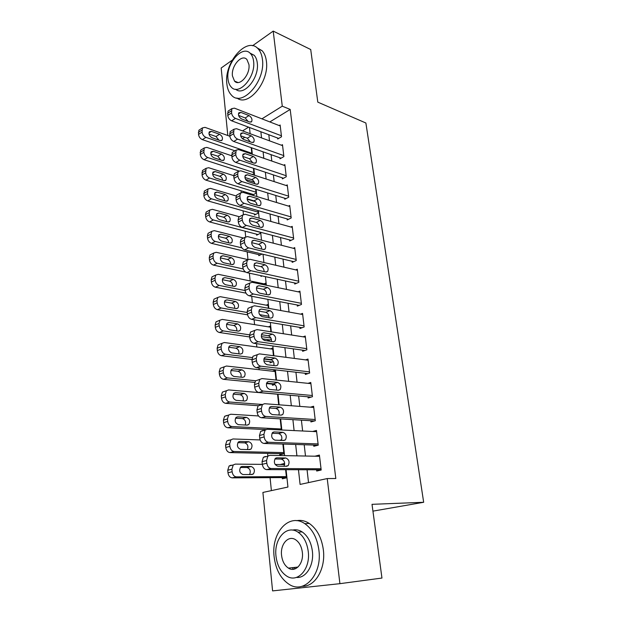 <?xml version="1.0" encoding="UTF-8"?>
<svg xmlns="http://www.w3.org/2000/svg" width="622" height="622" viewBox="0 0 622 622"><rect width="100%" height="100%" fill="white"/><g stroke="black" fill="none" stroke-linecap="round" stroke-linejoin="round"><path stroke-width="0.93" d="M293.537 569.27L292.231 567.692M252.563 45.748L273.206 31.1L310.712 49.527L317.803 102.14L365.884 123.008L423.668 502.281L372.018 504.325L381.955 578.056L339.915 583.669L272.591 590.9L262.904 492.437L287.939 487.042L286.081 469.68M241.025 190.767L241.196 192.462M243.054 210.835L243.42 214.442M245.115 231.197L245.682 236.788M247.214 251.879L247.984 259.506M249.368 273.167L250.153 280.95M251.708 296.266L252.353 302.611M254.087 319.762L254.577 324.622M256.505 343.663L256.847 346.983M258.97 367.983L259.149 369.709M265.205 429.538L265.252 429.981M267.623 453.391L267.895 456.097M270.072 477.649L271.386 490.61M227.808 135.51L221.175 68.008L232.208 60.178M277.606 138.022L277.723 139.001L281.525 136.754L280.125 124.999L279.192 125.558M279.923 157.778L280.04 158.773L283.889 156.589L282.466 144.654L281.471 145.237M282.279 177.838L282.396 178.856L286.283 176.734L284.845 164.612L283.772 165.211M284.674 198.216L284.79 199.242L288.717 197.19L287.255 184.882L286.112 185.496M287.1 218.905L287.224 219.947L291.189 217.972L289.704 205.462L288.476 206.092M289.572 239.921L289.697 240.978L293.701 239.073L292.192 226.369L290.863 227.022M292.076 261.271L292.208 262.344L296.251 260.517L294.719 247.61L293.281 248.279M294.626 282.956L294.75 284.052L298.848 282.302L297.285 269.186L295.714 269.886M297.215 304.998L297.339 306.11L301.483 304.438L299.897 291.112L298.171 291.835M299.843 327.39L299.975 328.517L304.158 326.939L302.549 313.395L300.636 314.141M302.517 350.155L302.65 351.298L306.879 349.805L305.239 336.035L303.108 336.829M305.231 373.293L305.371 374.46L309.647 373.052L307.983 359.057L305.573 359.889M307.999 396.813L308.131 397.994L312.462 396.688L310.767 382.46L308.007 383.339M310.806 420.729L310.946 421.934L315.315 420.721L313.597 406.252L310.378 407.192M313.659 445.049L313.807 446.277L318.231 445.165L316.474 430.447L312.625 431.474M284.658 464.409L280.833 464.533M282.209 477.587L282.334 478.792L286.493 477.851L285.622 469.68M279.682 453.648L279.807 454.837L283.927 453.803L282.886 444.061M272.358 384.139L272.475 385.267L274.846 384.489M269.987 361.701L270.111 362.813L273.377 361.654M267.662 339.612L267.779 340.708L271.394 339.34M260.921 275.663L260.999 276.425L262.119 275.927M258.705 254.623L258.814 255.65L262.142 254.071M256.552 234.175L256.653 235.194L260.369 233.343L260.245 232.185M254.429 214.038L254.53 215.033L258.208 213.121L257.928 210.539M252.338 194.196L252.439 195.184L256.077 193.201L255.658 189.236M244.811 137.283L242.448 138.737M284.674 463.444L280.81 464.37M281.758 439.731L279.535 440.329M281.377 429.981L280.195 418.878M278.687 404.79L277.552 394.138M276.044 380.034L275.017 370.393L272.576 371.225M273.447 355.698L272.63 348.063L270.469 348.856M270.889 331.783L270.282 326.083L268.346 326.845M268.377 308.271L267.965 304.446L266.224 305.177M268.992 317.531L268.541 317.718M265.905 285.156L265.687 283.15L264.101 283.85M252.299 174.525L253.978 173.569L253.418 168.274M252.423 162.117L251.91 162.42M251.91 154.17L251.21 147.639M298.459 469.727L300.092 484.421L327.226 478.567L335.818 478.512L290.186 109.433L269.839 121.928M268.805 134.725L269.505 140.836M271.083 154.66L271.814 161.067M273.392 174.899L274.162 181.616M275.74 195.448L276.541 202.492M278.12 216.332L278.967 223.702M280.545 237.534L281.424 245.255M283.002 259.086L283.927 267.157M285.506 280.981L286.47 289.409M288.048 303.241L289.051 312.034M290.63 325.858L291.679 335.04M293.257 348.849L294.346 358.428M295.924 372.22L297.067 382.203M298.638 395.989L299.827 406.391M301.398 420.161L302.634 430.999M304.205 444.746L305.495 456.027M307.058 469.75L308.528 482.602M316.567 469.789L316.715 471.033L321.185 470.022L319.405 455.055L314.973 456.206M372.936 511.136L423.668 502.281M273.206 31.1L282.271 106.175L261.916 118.849M290.186 109.433L282.271 106.175M327.226 478.567L339.915 583.669M260.867 131.755L261.551 137.905M263.098 151.838L263.814 158.299M265.369 172.232L266.123 179.012M267.67 192.952L268.463 200.051M270.01 213.999L270.842 221.44M272.389 235.388L273.26 243.163M274.807 257.119L275.717 265.252M277.264 279.2L278.213 287.698M279.76 301.647L280.747 310.526M282.302 324.466L283.329 333.734M284.884 347.667L285.957 357.331M287.504 371.256L288.631 381.333M290.179 395.25L291.345 405.746M292.892 419.648L294.105 430.587M295.652 444.466L296.919 455.864M248.567 127.152L242.533 130.915M284.581 455.623L283.344 444.069M281.836 429.996L280.646 418.909M279.138 404.821L278.003 394.177M276.495 380.081L275.398 369.865M273.89 355.761L272.84 345.972M271.332 331.853L270.329 322.468M268.821 308.356L267.857 299.369M266.348 285.249L265.423 276.642M263.915 262.523L263.036 254.289M261.52 240.17L260.68 232.294M259.172 218.182L258.363 210.656M256.855 196.552L256.085 189.368M254.577 175.264L253.846 168.414M252.338 154.318L251.638 147.787M250.13 133.707L249.461 127.487M319.545 456.214L314.957 456.128M321.038 468.77L271.169 468.537C268.821 468.211 267.367 466.43 266.807 463.203L266.543 460.552L267.802 456.183L269.824 455.343L319.553 456.299M265.361 456.478L263.339 457.318L262.064 461.672L262.321 464.307C262.881 467.519 264.327 469.283 266.675 469.618L321.162 469.804M277.731 466.205C274.349 464.704 273.532 462.13 275.289 458.468L276.86 457.823L285.755 457.971C289.082 459.487 289.875 462.045 288.134 465.653L286.649 466.267L277.731 466.205M274.885 458.974L281.292 459.075C284.332 460.249 285.249 462.636 284.036 466.251M286.369 476.639L236.414 476.864C234.066 476.561 232.644 474.858 232.13 471.748L231.905 469.19L233.234 464.953L235.264 464.121L262.328 464.37M275.134 464.486L284.643 464.572M286.462 477.564L232.247 477.859C229.907 477.564 228.484 475.869 227.979 472.774L227.753 470.224L229.098 466.002L231.127 465.17M249.609 474.532C250.954 471.025 250.098 468.693 247.02 467.534L240.333 467.495M243.008 474.547L251.933 474.532L253.426 473.917C255.23 470.419 254.476 467.946 251.164 466.508L242.261 466.453L240.683 467.099C238.871 470.644 239.649 473.132 243.008 474.547M274.108 556.612C275.702 569.527 280.716 578.779 289.152 584.361C304.236 594.422 322.32 574.37 318.899 550.151C317.173 537.921 312.477 529.097 304.819 523.677C289.106 512.544 271.068 532.681 274.108 556.612M302.105 586.274C315.074 587.051 325.905 568.772 323.339 549.755C321.597 537.587 316.901 528.809 309.243 523.421C305.091 520.769 300.869 519.852 296.577 520.684M292.534 530.115C295.784 529.314 298.988 529.913 302.137 531.903C307.727 535.822 311.14 542.221 312.368 551.092C314.219 565.149 306.024 578.507 296.453 577.418M275.989 556.13C277.14 565.406 280.716 572.053 286.703 576.081C297.611 583.467 310.65 568.967 308.24 551.473C307.019 542.547 303.606 536.125 298.024 532.183C286.781 524.245 273.773 538.784 275.989 556.13M302.346 552.32C301.561 546.536 299.353 542.361 295.707 539.818C288.499 534.764 280.118 544.133 281.564 555.322C282.318 561.262 284.596 565.522 288.414 568.104C295.473 572.924 303.87 563.579 302.346 552.32M293.856 567.513L295.287 568.803M226.851 83.853C227.372 88.713 228.888 92.46 231.423 95.088C241.904 107.761 265.75 81.241 262.43 59.417C261.878 54.907 260.462 51.401 258.177 48.889C247.128 35.703 223.788 62.666 226.851 83.853M236.951 97.988C248.24 107.373 269.52 81.575 266.395 61.22C265.843 56.726 264.42 53.228 262.126 50.724L256.808 47.637M249.881 53.026L254.188 55.304C255.852 57.123 256.886 59.673 257.275 62.954C259.537 77.944 243.645 96.807 235.652 89.218M227.994 79.01C228.367 82.493 229.448 85.175 231.236 87.057C238.825 96.247 255.945 77.011 253.597 61.306C253.208 58.017 252.182 55.459 250.518 53.64C242.634 44.178 225.778 63.646 227.994 79.01M248.94 64.532L246.934 59.541C241.888 53.484 230.995 65.994 232.441 75.938L234.51 81.078C239.431 87.033 250.433 74.609 248.94 64.532M318.083 443.929L268.486 442.258C266.154 441.869 264.708 440.081 264.156 436.908L263.899 434.304L265.081 430.136L267.165 429.297L316.621 431.668M262.756 430.541L260.665 431.38L259.475 435.54L259.732 438.129C260.276 441.286 261.714 443.058 264.047 443.455L318.106 445.197M275.017 440.166C271.697 438.65 270.865 436.123 272.537 432.578L274.154 431.925L283.002 432.329C286.268 433.861 287.076 436.372 285.42 439.863L283.881 440.485L275.017 440.166M272.039 433.254L278.586 433.542C281.478 434.638 282.435 436.924 281.471 440.399M315.175 419.508L265.858 416.445C263.534 415.994 262.103 414.205 261.559 411.08L261.302 408.53L262.414 404.549L264.56 403.709L313.737 407.449M260.198 405.07L258.052 405.909L256.933 409.867L257.181 412.417C257.718 415.527 259.149 417.3 261.473 417.751L314.491 420.954M272.35 414.579C269.085 413.055 268.253 410.574 269.831 407.138L271.503 406.493L280.297 407.138C283.508 408.677 284.324 411.142 282.746 414.532L281.16 415.146L272.35 414.579M269.272 407.978L275.935 408.46C278.679 409.486 279.675 411.671 278.92 415.006M312.314 395.499L263.269 391.09C260.968 390.577 259.545 388.789 259.009 385.718L258.752 383.199L259.794 379.404L261.994 378.58L310.907 383.642M259.794 379.404L255.479 380.866L254.429 384.653L254.678 387.156C255.214 390.219 256.629 392 258.939 392.505L311.132 397.085M269.723 389.45C266.527 387.903 265.68 385.469 267.188 382.141L268.898 381.496L277.645 382.382C280.794 383.937 281.618 386.355 280.118 389.644L278.485 390.258L269.723 389.45M266.581 383.136L273.33 383.805C275.935 384.777 276.953 386.868 276.393 390.064M309.507 371.878L260.735 366.179C258.441 365.612 257.026 363.816 256.497 360.791L256.248 358.319L257.228 354.695L259.475 353.879L308.115 360.216M255.183 355.45L252.96 356.266L251.98 359.874L252.221 362.338C252.75 365.347 254.157 367.135 256.443 367.695L307.968 373.604M267.149 364.749C264.008 363.194 263.153 360.799 264.583 357.572L266.333 356.935L275.033 358.047C278.127 359.617 278.959 361.996 277.536 365.184L275.865 365.79L267.149 364.749M263.946 358.715L270.764 359.57C273.245 360.503 274.286 362.494 273.89 365.549M283.803 452.606L234.129 451.486C231.804 451.129 230.389 449.418 229.883 446.355L229.658 443.844L230.91 439.793L233.009 438.961L260.144 439.933M283.92 453.741L230.016 452.591C227.691 452.241 226.276 450.538 225.778 447.49L225.561 444.987L226.812 440.951L228.912 440.119M247.432 449.558C248.543 446.176 247.634 443.937 244.71 442.856L237.884 442.639M240.691 449.395L249.562 449.613L251.109 448.998C252.82 445.601 252.058 443.183 248.808 441.729L239.96 441.433L238.327 442.079C236.601 445.523 237.394 447.964 240.691 449.395M281.276 428.97L231.889 426.544C229.58 426.132 228.173 424.414 227.675 421.405L227.458 418.933L228.624 415.068L230.785 414.236L258.542 415.955M265.866 429.569L227.823 427.757C225.506 427.345 224.107 425.642 223.617 422.641L223.399 420.177L224.581 416.328L226.735 415.496M245.27 425.02C246.164 421.755 245.223 419.617 242.432 418.598L235.497 418.194M238.413 424.663L247.229 425.121L248.831 424.499C250.456 421.203 249.679 418.831 246.491 417.37L237.69 416.841L236.01 417.486C234.377 420.83 235.178 423.224 238.413 424.663M262.476 404.487L229.689 402.03C227.388 401.563 225.996 399.845 225.506 396.875L225.288 394.441L226.385 390.748L228.601 389.924L277.56 394.224M258.239 405.723L225.662 403.336C223.368 402.877 221.976 401.167 221.486 398.212L221.276 395.794L222.381 392.109L226.385 390.748M243.116 400.895C243.832 397.761 242.852 395.709 240.201 394.737L233.172 394.146M236.173 400.358L244.936 401.034L246.584 400.42C248.131 397.217 247.338 394.884 244.213 393.415L235.466 392.661L233.74 393.306C232.185 396.556 232.993 398.904 236.173 400.358M255.611 380.742L227.528 377.919C225.242 377.406 223.858 375.688 223.368 372.757L223.158 370.37L224.192 366.84L226.455 366.024L275.134 371.513M274.699 384.365L266.449 383.556M254.631 382.39L223.539 379.334C221.261 378.821 219.877 377.111 219.395 374.195L219.193 371.816L220.227 368.302L222.466 367.478M240.986 377.173C241.53 374.164 240.535 372.197 238.001 371.272L230.91 370.502M233.973 376.458L242.681 377.352L244.368 376.738C245.845 373.628 245.045 371.334 241.966 369.849L233.273 368.893L231.508 369.53C230.023 372.679 230.848 374.988 233.973 376.458M306.739 348.654L258.239 341.696C255.961 341.081 254.561 339.278 254.033 336.3L253.792 333.874L254.709 330.414L257.003 329.613L305.379 337.178M252.571 331.254L250.487 332.078L249.562 335.53L249.803 337.948C250.324 340.91 251.723 342.699 254.001 343.313L304.935 350.489M264.622 340.475C261.528 338.904 260.665 336.549 262.025 333.415L263.821 332.793L272.467 334.131C275.507 335.717 276.347 338.049 274.994 341.144L273.283 341.742L264.622 340.475M261.38 334.706L268.245 335.748C270.601 336.642 271.658 338.547 271.41 341.462M252.205 357.58L225.397 354.221C223.127 353.654 221.751 351.935 221.269 349.051L221.059 346.703L222.031 343.328L224.348 342.52L272.747 349.167M271.969 360.052L263.868 359.042M272.413 361.996L263.876 360.947M251.949 359.477L221.455 355.722C219.185 355.162 217.817 353.452 217.342 350.575L217.14 348.234L218.112 344.876L220.211 344.052M238.871 353.848C239.268 350.963 238.257 349.074 235.831 348.188L228.694 347.239M231.804 352.946L240.465 354.05L242.191 353.452C243.599 350.427 242.79 348.172 239.758 346.679L231.12 345.513L229.316 346.135C227.909 349.199 228.733 351.469 231.804 352.946M304.026 325.804L255.782 317.64C253.519 316.971 252.128 315.167 251.607 312.228L251.374 309.849L252.229 306.537L254.569 305.76L302.681 314.514M250.005 307.478L248.061 308.302L247.191 311.599L247.432 313.97C247.945 316.893 249.329 318.689 251.591 319.35L302.004 327.747M262.134 316.621C259.094 315.035 258.223 312.718 259.522 309.67L261.341 309.072L269.94 310.611C272.934 312.213 273.781 314.514 272.49 317.515L270.741 318.099L262.134 316.621M258.869 311.101L265.765 312.322C268.012 313.185 269.069 315.004 268.961 317.788M301.351 303.326L253.372 293.988C251.125 293.273 249.741 291.469 249.228 288.577L248.994 286.229L249.803 283.064L252.182 282.31L300.029 292.216M247.494 284.106L245.674 284.923L244.866 288.072L245.091 290.412C245.604 293.289 246.981 295.085 249.228 295.792L299.166 305.371M259.685 293.164C256.699 291.562 255.821 289.284 257.057 286.33L258.915 285.739L267.46 287.488C270.399 289.106 271.254 291.368 270.026 294.284L268.245 294.851L259.685 293.164M256.412 287.893L263.331 289.292C265.462 290.116 266.527 291.858 266.535 294.509M298.715 281.206L251 270.741C248.769 269.971 247.393 268.168 246.887 265.322L246.654 263.013L247.416 259.988L249.834 259.257L297.417 270.275M245.021 261.123L243.334 261.932L242.572 264.949L242.798 267.242C243.303 270.08 244.671 271.876 246.903 272.63L296.406 283.344M257.283 270.103C254.344 268.486 253.457 266.247 254.631 263.37L256.521 262.803L265.019 264.754C267.911 266.379 268.774 268.603 267.6 271.441L265.796 271.985L257.283 270.103M254.009 265.073L260.937 266.636C262.958 267.437 264.023 269.101 264.132 271.62M296.126 259.436L248.668 247.875C246.444 247.066 245.084 245.262 244.586 242.456L244.36 240.185L245.076 237.293L247.517 236.593L294.844 248.683M242.603 238.529L241.041 239.322L240.317 242.207L240.543 244.462C241.041 247.261 242.393 249.057 244.617 249.857L293.716 261.66M254.919 247.424C252.027 245.799 251.14 243.591 252.26 240.792L254.165 240.248L262.616 242.386C265.462 244.026 266.333 246.219 265.213 248.979L263.378 249.508L254.919 247.424M251.661 242.627L258.581 244.353C260.501 245.13 261.559 246.709 261.761 249.111M293.576 238.008L246.382 225.397C244.166 224.542 242.821 222.738 242.323 219.97L242.098 217.739L242.774 214.971L245.247 214.302L292.317 227.427M240.232 216.308L238.778 217.078L238.102 219.846L238.327 222.062C238.809 224.822 240.162 226.618 242.37 227.465L291.08 240.317M252.586 225.125C249.741 223.485 248.854 221.3 249.92 218.586L251.856 218.065L260.253 220.39C263.059 222.038 263.93 224.2 262.865 226.882L261.007 227.388L252.586 225.125M249.368 220.553L256.264 222.435C258.076 223.181 259.133 224.69 259.421 226.96M249.539 334.838L223.306 330.912C221.043 330.298 219.683 328.572 219.208 325.734L219.006 323.424L219.916 320.198L222.272 319.405L270.399 327.172M270.928 338.034L261.357 336.603M269.831 339.931L262.274 338.819M249.71 336.968L219.403 332.506C217.148 331.899 215.787 330.181 215.321 327.351L215.119 325.049L216.036 321.838L217.995 321.006M236.78 330.912C237.036 328.144 236.018 326.332 233.709 325.477L226.532 324.35M229.673 329.831L238.28 331.137L240.045 330.546C241.383 327.607 240.566 325.392 237.588 323.883L229.005 322.515L227.162 323.129C225.817 326.107 226.657 328.338 229.673 329.831M247.284 312.501L221.245 307.991C218.998 307.33 217.646 305.604 217.179 302.797L216.977 300.527L217.832 297.44L220.227 296.671L268.082 305.526M268.961 316.256L259.615 314.639M247.572 314.825L217.389 309.67C215.15 309.017 213.797 307.299 213.33 304.508L213.136 302.245L213.991 299.166L215.818 298.342M234.712 308.341C234.844 305.697 233.818 303.964 231.609 303.132L224.41 301.833M227.582 307.089L236.135 308.59L237.931 308.014C239.206 305.161 238.382 302.968 235.458 301.452L226.913 299.89L225.047 300.496C223.764 303.388 224.612 305.581 227.582 307.089M245.107 290.528L219.216 285.444C216.992 284.736 215.647 283.002 215.181 280.242L214.987 278.011L215.787 275.056L218.221 274.302L265.804 284.207M245.978 293.141L215.399 287.208C213.175 286.509 211.83 284.783 211.371 282.038L211.177 279.807L211.993 276.86L213.688 276.051M232.659 286.136C232.69 283.609 231.648 281.945 229.549 281.144L222.342 279.675M225.522 284.72L234.028 286.408L235.847 285.848C237.06 283.064 236.236 280.911 233.359 279.387L224.869 277.637L222.971 278.221C221.751 281.035 222.598 283.197 225.522 284.72M243.21 268.961L217.226 263.254C215.01 262.507 213.673 260.773 213.214 258.052L213.019 255.852L213.781 253.022L216.238 252.299L247.851 259.592M245.604 272.071L213.447 265.104C211.239 264.366 209.902 262.639 209.451 259.926L209.256 257.733L210.018 254.911L211.604 254.118M230.63 264.288C230.56 261.878 229.526 260.284 227.52 259.498L220.312 257.873M223.492 262.702L231.944 264.575L233.794 264.031C234.953 261.326 234.121 259.203 231.291 257.663L222.847 255.735L220.927 256.303C219.76 259.04 220.616 261.17 223.492 262.702M241.88 247.867L215.266 241.429C213.066 240.636 211.737 238.902 211.286 236.22L211.091 234.059L211.807 231.345L214.295 230.645L243.575 238.047M260.221 254.981L211.527 243.357C209.326 242.572 208.005 240.846 207.554 238.172L207.367 236.018L208.082 233.312L209.552 232.535M228.624 242.782C228.468 240.481 227.434 238.957 225.522 238.203L218.33 236.414M221.494 241.041L229.899 243.093L231.773 242.564C232.885 239.936 232.045 237.837 229.254 236.29L220.864 234.183L218.913 234.727C217.809 237.394 218.664 239.501 221.494 241.041M291.065 216.922L244.127 203.293C241.927 202.391 240.59 200.587 240.1 197.858L239.874 195.666L240.512 193.007L243.008 192.369L289.829 206.504M237.907 194.453L236.562 195.199L235.925 197.85L236.142 200.035C236.624 202.749 237.962 204.552 240.154 205.439L288.507 219.309M250.301 203.184C247.502 201.528 246.607 199.382 247.626 196.739L249.577 196.241L257.936 198.745C260.696 200.408 261.567 202.539 260.548 205.151L258.674 205.633L250.301 203.184M247.113 198.838L253.978 200.867C255.704 201.59 256.738 203.021 257.104 205.174M260.26 232.325L213.338 219.947C211.146 219.115 209.832 217.381 209.381 214.738L209.194 212.607L209.871 210.003L212.382 209.334L239.4 216.751M257.959 234.541L209.637 221.953C207.453 221.129 206.131 219.403 205.688 216.767L205.509 214.644L206.185 212.048L207.546 211.293M226.641 221.611C226.4 219.426 225.374 217.964 223.562 217.233L216.386 215.298M219.527 219.722L227.885 221.945L229.782 221.44C230.84 218.874 229.992 216.806 227.248 215.243L218.905 212.973L216.938 213.494C215.881 216.091 216.744 218.167 219.527 219.722M288.592 196.163L241.904 181.546C239.727 180.605 238.389 178.794 237.907 176.104L237.69 173.95L238.288 171.408L240.815 170.801L287.372 185.9M235.629 172.947L234.385 173.67L233.779 176.213L233.996 178.358C234.471 181.041 235.8 182.837 237.985 183.77L285.988 198.62M248.054 181.601C245.293 179.937 244.399 177.814 245.363 175.241L247.338 174.766L255.65 177.449C258.363 179.12 259.242 181.227 258.27 183.77L256.373 184.229L248.054 181.601M244.912 177.472L251.739 179.649C253.364 180.341 254.39 181.702 254.81 183.731M258.099 212.118L211.441 198.807C209.264 197.936 207.958 196.202 207.515 193.59L207.958 189.002L210.5 188.365L236.135 195.946M247.167 199.203L255.253 201.598M255.735 214.403L207.771 200.883C205.602 200.02 204.296 198.294 203.853 195.697L204.311 191.117L205.571 190.386M224.674 200.774C224.363 198.69 223.352 197.298 221.626 196.583L214.481 194.507M217.599 198.737L225.91 201.124L227.815 200.642C228.826 198.138 227.986 196.101 225.281 194.53L216.985 192.089L215.002 192.595C213.991 195.121 214.854 197.166 217.599 198.737M286.167 175.723L239.727 160.149C237.557 159.17 236.236 157.358 235.754 154.707L236.103 150.151L238.646 149.583L284.962 165.615M233.39 151.791L232.239 152.491L231.882 157.039C232.356 159.675 233.67 161.479 235.839 162.451L283.508 178.25M245.838 160.367C243.116 158.688 242.222 156.596 243.148 154.085L245.138 153.642L253.395 156.487C256.077 158.175 256.956 160.251 256.031 162.731L254.11 163.158L245.838 160.367M242.759 156.456L249.531 158.758L252.548 162.63M255.976 192.206L209.567 178.001C207.406 177.091 206.107 175.35 205.672 172.776L206.084 168.321L208.642 167.715L233.755 175.668M245.604 179.416L254.336 182.184M253.566 194.569L205.944 180.147C203.783 179.245 202.484 177.519 202.049 174.953L202.477 170.506L203.643 169.798M222.73 180.248C222.357 178.273 221.354 176.943 219.722 176.259L212.623 174.043M215.694 178.079L223.959 180.629L225.887 180.162C226.851 177.729 226.004 175.715 223.337 174.129L215.088 171.54L213.089 172.014C212.125 174.479 212.996 176.5 215.694 178.079M283.764 155.593L237.581 139.103C235.419 138.084 234.105 136.272 233.639 133.66L233.958 129.228L236.523 128.7L282.582 145.641M231.197 130.97L230.132 131.639L229.806 136.062C230.272 138.659 231.578 140.463 233.74 141.474L281.082 158.19M243.661 139.476C240.978 137.781 240.084 135.713 240.963 133.271L242.969 132.859L251.179 135.86C253.823 137.555 254.701 139.616 253.823 142.026L251.887 142.43L243.661 139.476M240.644 135.775L247.354 138.201L250.308 141.863M253.877 172.597L207.725 157.514C205.579 156.573 204.288 154.831 203.853 152.289L204.241 147.958L206.823 147.391L231.757 155.795M238.817 170.941L204.133 159.73C201.987 158.797 200.704 157.063 200.276 154.536L200.665 150.213L201.746 149.537M220.81 160.041L217.84 156.239L210.796 153.898M213.82 157.739L222.031 160.437L223.982 160.002C224.9 157.63 224.052 155.64 221.424 154.046L213.229 151.294L211.208 151.745C210.29 154.147 211.161 156.145 213.82 157.739M281.408 135.767L235.466 118.39C233.32 117.333 232.022 115.521 231.555 112.947L231.843 108.64L234.424 108.15L280.242 125.971M229.044 110.475L228.056 111.12L227.761 115.412C228.22 117.978 229.518 119.782 231.664 120.823L278.695 138.426M241.515 118.911C238.871 117.208 237.977 115.163 238.817 112.784L240.831 112.395L249.002 115.56C251.607 117.263 252.485 119.292 251.646 121.648L249.694 122.021L241.515 118.911M238.584 115.428L245.216 117.962L248.085 121.407M251.817 153.276L205.913 137.345C203.783 136.366 202.5 134.624 202.072 132.121L202.43 127.914L205.019 127.37L229.821 136.234M234.976 150.827L202.36 139.623C200.23 138.652 198.947 136.926 198.519 134.43L198.885 130.231L199.887 129.578M218.905 140.129L215.997 136.521L209.008 134.057M211.978 137.711L220.141 140.564L222.101 140.152C222.987 137.835 222.132 135.876 219.543 134.266L211.387 131.366L209.357 131.786C208.479 134.134 209.35 136.109 211.978 137.711M266.675 469.618L271.169 468.537M262.321 464.307L266.807 463.203M262.064 461.672L266.543 460.552M276.86 457.823L275.81 458.08M285.755 457.971L281.292 459.075M236.414 476.864L232.247 477.859M231.905 469.19L227.753 470.224M232.13 471.748L227.979 472.774M241.212 466.71L242.261 466.453M247.02 467.534L251.164 466.508M264.047 443.455L268.486 442.258M259.732 438.129L264.156 436.908M259.475 435.54L263.899 434.304M274.154 431.925L272.902 432.274M283.002 432.329L278.586 433.542M261.473 417.751L265.858 416.445M257.181 412.417L261.559 411.08M256.933 409.867L261.302 408.53M271.503 406.493L270.065 406.928M280.297 407.138L275.935 408.46M258.939 392.505L263.269 391.09M254.678 387.156L259.009 385.718M254.429 384.653L258.752 383.199M268.898 381.496L267.289 382.032M277.645 382.382L273.33 383.805M256.443 367.695L260.735 366.179M252.221 362.338L256.497 360.791M251.98 359.874L256.248 358.319M266.333 356.935L264.583 357.572M275.033 358.047L270.764 359.57M234.129 451.486L230.016 452.591M229.658 443.844L225.561 444.987M229.883 446.355L225.778 447.49M238.7 441.783L239.96 441.433M244.71 442.856L248.808 441.729M231.889 426.544L227.823 427.757M227.458 418.933L223.399 420.177M227.675 421.405L223.617 422.641M236.251 417.284L237.69 416.841M242.432 418.598L246.491 417.37M229.689 402.03L225.662 403.336M225.288 394.441L221.276 395.794M225.506 396.875L221.486 398.212M233.849 393.205L235.466 392.661M240.201 394.737L244.213 393.415M227.528 377.919L223.539 379.334M223.158 370.37L219.193 371.816M223.368 372.757L219.395 374.195M231.508 369.53L233.273 368.893M238.001 371.272L241.966 369.849M254.001 343.313L258.239 341.696M249.803 337.948L254.033 336.3M249.562 335.53L253.792 333.874M263.821 332.793L261.932 333.532M272.467 334.131L268.245 335.748M225.397 354.221L221.455 355.722M221.059 346.703L217.14 348.234M221.269 349.051L217.342 350.575M229.215 346.252L231.12 345.513M235.831 348.188L239.758 346.679M251.591 319.35L255.782 317.64M247.432 313.97L251.607 312.228M247.191 311.599L251.374 309.849M261.341 309.072L259.335 309.904M269.94 310.611L265.765 312.322M249.228 295.792L253.372 293.988M245.091 290.412L249.228 288.577M244.866 288.072L248.994 286.229M258.915 285.739L256.808 286.672M267.46 287.488L263.331 289.292M246.903 272.63L251 270.741M242.798 267.242L246.887 265.322M242.572 264.949L246.654 263.013M256.521 262.803L254.328 263.829M265.019 264.754L260.937 266.636M244.617 249.857L248.668 247.875M240.543 244.462L244.586 242.456M240.317 242.207L244.36 240.185M254.165 240.248L251.902 241.367M262.616 242.386L258.581 244.353M242.37 227.465L246.382 225.397M238.327 222.062L242.323 219.97M238.102 219.846L242.098 217.739M251.856 218.065L249.539 219.271M260.253 220.39L256.264 222.435M223.306 330.912L219.403 332.506M219.006 323.424L215.119 325.049M219.208 325.734L215.321 327.351M226.976 323.354L229.005 322.515M233.709 325.477L237.588 323.883M221.245 307.991L217.389 309.67M216.977 300.527L213.136 302.245M217.179 302.797L213.33 304.508M224.791 300.83L226.913 299.89M231.609 303.132L235.458 301.452M219.216 285.444L215.399 287.208M214.987 278.011L211.177 279.807M215.181 280.242L211.371 282.038M222.653 278.672L224.869 277.637M229.549 281.144L233.359 279.387M217.226 263.254L213.447 265.104M213.019 255.852L209.256 257.733M213.214 258.052L209.451 259.926M220.561 256.863L222.847 255.735M227.52 259.498L231.291 257.663M215.266 241.429L211.527 243.357M211.091 234.059L207.367 236.018M211.286 236.22L207.554 238.172M218.524 235.404L220.864 234.183M225.522 238.203L229.254 236.29M240.154 205.439L244.127 203.293M236.142 200.035L240.1 197.858M235.925 197.85L239.874 195.666M249.577 196.241L247.214 197.532M257.936 198.745L253.978 200.867M213.338 219.947L209.637 221.953M209.194 212.607L205.509 214.644M209.381 214.738L205.688 216.767M216.518 214.271L218.905 212.973M223.562 217.233L227.248 215.243M237.985 183.77L241.904 181.546M233.996 178.358L237.907 176.104M233.779 176.213L237.69 173.95M247.338 174.766L244.944 176.135M255.65 177.449L251.739 179.649M211.441 198.807L207.771 200.883M207.328 191.498L203.674 193.605M207.515 193.59L203.853 195.697M214.567 193.473L216.985 192.089M221.626 196.583L225.281 194.53M235.839 162.451L239.727 160.149M231.882 157.039L235.754 154.707M231.672 154.925L235.544 152.592M245.138 153.642L242.72 155.08M253.395 156.487L249.531 158.758M209.567 178.001L205.944 180.147M205.485 170.716L201.87 172.893M205.672 172.776L202.049 174.953M212.646 172.994L215.088 171.54M219.722 176.259L223.337 174.129M233.74 141.474L237.581 139.103M229.806 136.062L233.639 133.66M229.596 133.979L233.429 131.576M242.969 132.859L240.543 134.36M251.179 135.86L247.354 138.201M207.725 157.514L204.133 159.73M203.674 150.26L200.097 152.507M203.853 152.289L200.276 154.536M210.772 152.818L213.229 151.294M217.84 156.239L221.424 154.046M231.664 120.823L235.466 118.39M227.761 115.412L231.555 112.947M227.551 113.367L231.345 110.895M240.831 112.395L238.405 113.966M249.002 115.56L245.216 117.962M205.913 137.345L202.36 139.623M201.893 130.122L198.348 132.432M202.072 132.121L198.519 134.43M208.93 132.952L211.387 131.366M215.997 136.521L219.543 134.266M263.339 457.318L267.802 456.183M288.134 465.653L285.568 466.259M233.234 464.953L229.098 466.002M250.845 474.532L253.426 473.917M297.961 567.07L288.414 568.104M302.137 531.903L298.024 532.183M304.819 523.677L309.243 523.421M237.946 82.516L234.51 81.078M254.188 55.304L250.518 53.64M258.177 48.889L262.126 50.724M260.665 431.38L265.081 430.136M285.42 439.863L283.181 440.462M258.052 405.909L262.414 404.549M282.746 414.532L280.732 415.123M280.118 389.644L278.275 390.235M252.96 356.266L257.228 354.695M277.536 365.184L275.81 365.783M230.91 439.793L226.812 440.951M248.862 449.597L251.109 448.998M228.624 415.068L224.581 416.328M246.802 425.098L248.831 424.499M244.718 401.019L246.584 400.42M224.192 366.84L220.227 368.302M242.634 377.344L244.368 376.738M250.487 332.078L254.709 330.414M274.994 341.144L273.377 341.75M222.031 343.328L218.112 344.876M240.558 354.066L242.191 353.452M248.061 308.302L252.229 306.537M272.49 317.515L270.974 318.122M245.674 284.923L249.803 283.064M270.026 294.284L268.611 294.89M243.334 261.932L247.416 259.988M267.6 271.441L266.278 272.039M241.041 239.322L245.076 237.293M265.213 248.979L263.977 249.57M238.778 217.078L242.774 214.971M262.865 226.882L261.714 227.465M219.916 320.198L216.036 321.838M238.514 331.161L240.045 330.546M217.832 297.44L213.991 299.166M236.5 308.629L237.931 308.014M215.787 275.056L211.993 276.86M234.51 286.454L235.847 285.848M213.781 253.022L210.018 254.911M232.55 264.63L233.794 264.031M211.807 231.345L208.082 233.312M230.614 243.148L231.773 242.564M236.562 195.199L240.512 193.007M260.548 205.151L259.483 205.719M209.871 210.003L206.185 212.048M228.702 222.007L229.782 221.44M234.385 173.67L238.288 171.408M258.27 183.77L257.283 184.314M207.958 189.002L204.311 191.117M226.812 201.194L227.815 200.642M232.239 152.491L236.103 150.151M256.031 162.731L255.106 163.259M206.084 168.321L202.477 170.506M224.954 180.707L225.887 180.162M230.132 131.639L233.958 129.228M253.823 142.026L252.967 142.539M204.241 147.958L200.665 150.213M223.119 160.523L223.982 160.002M228.056 111.12L231.843 108.64M251.646 121.648L250.853 122.145M202.43 127.914L198.885 130.231M221.3 140.658L222.101 140.152"/></g></svg>
